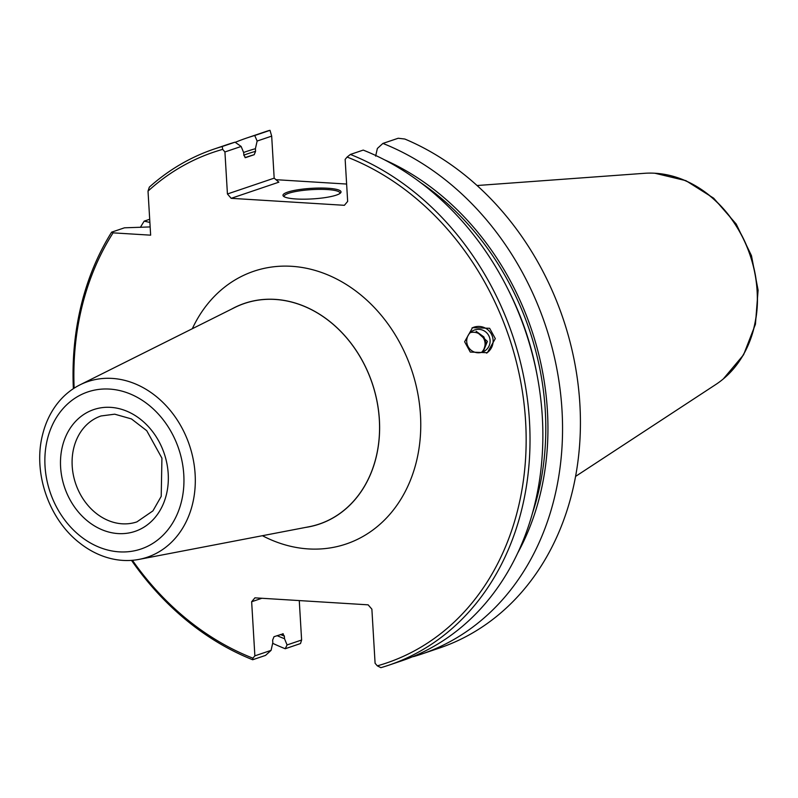 <?xml version="1.0" encoding="UTF-8"?>
<svg xmlns="http://www.w3.org/2000/svg" width="798" height="798" viewBox="0 0 798 798"><rect width="100%" height="100%" fill="white"/><g stroke="black" fill="none" stroke-linecap="round" stroke-linejoin="round"><path stroke-width="1.2" d="M122.962 560.405A92.718 75.85 -108.7 0 0 139.061 559.388A92.718 75.85 -108.7 0 0 194.123 464.596A92.718 75.85 -108.7 0 0 112.149 378.412A92.718 75.85 -108.7 0 0 79.96 384.865A92.718 75.85 -108.7 0 0 42.703 434.212C32.668 472.077 48.518 518.87 79.491 542.84A92.718 75.85 -108.7 0 0 122.962 560.405M79.96 384.865L234.662 307.559A116.458 95.281 71.3 0 1 275.101 299.44A116.458 95.281 71.3 0 1 378.082 407.708A116.458 95.281 71.3 0 1 308.906 526.78L139.061 559.388M296.158 198.981A29.077 5.307 176.6 0 1 283.529 196.288A29.077 5.307 176.6 0 1 295.709 190.153A29.077 5.307 176.6 0 1 327.828 188.248A29.077 5.307 176.6 0 1 340.576 192.907A29.077 5.307 176.6 0 1 296.158 198.981M339.898 193.475A27.96 5.097 -3.4 0 0 339.968 193.056A27.96 5.097 -3.4 0 0 327.29 189.555A27.96 5.097 -3.4 0 0 298.622 191.011A27.96 5.097 -3.4 0 0 284.158 196.368A27.96 5.097 -3.4 0 0 284.268 196.777M483.897 336.946L476.147 331.3L487.408 341.414L483.369 351.29L485.882 342.621L483.897 336.946M485.034 343.11A11.741 11.701 -119.9 0 1 481.553 352.377A11.741 11.701 -119.9 0 0 470.221 332.656A11.741 11.701 -119.9 0 1 485.034 343.11M490.082 340.207A11.741 11.701 -119.9 0 1 484.256 351.25A11.741 11.701 -119.9 0 1 466.74 341.933A11.741 11.701 -119.9 0 1 472.556 330.891A11.741 11.701 -119.9 0 1 490.082 340.207M471.957 328.028A14.534 14.484 -119.9 0 1 493.074 339.878A14.534 14.484 -119.9 0 1 486.571 353.115M464.626 341.753L470.281 352.068L487.359 352.696L495.299 338.601L489.633 328.297L472.556 327.669L464.626 341.753M575.577 476.406L715.856 384.466A113.944 93.226 -108.7 0 0 723.317 378.92A113.944 93.226 -108.7 0 0 750.359 256.038A113.944 93.226 -108.7 0 0 655.128 173.256A113.944 93.226 -108.7 0 0 653.642 173.176A113.944 93.226 -108.7 0 0 644.345 173.316L477.064 185.525M231.699 309.035A116.528 95.341 71.3 0 1 270.821 299.22A116.528 95.341 71.3 0 1 275.101 299.37A116.528 95.341 71.3 0 1 372.995 385.594A116.528 95.341 71.3 0 1 342.691 511.438A116.528 95.341 71.3 0 1 305.664 527.408M347.1 157.056L350.382 154.443A272.447 222.901 71.3 0 1 529.134 416.107A272.447 222.901 71.3 0 1 388.925 665.143A272.447 222.901 71.3 0 1 380.875 667.667L377.324 665.851A269.644 220.607 -108.7 0 0 525.613 421.544A269.644 220.607 -108.7 0 0 347.1 157.056L345.155 159.381L347.659 201.415L344.387 205.305L231.181 198.323L278.871 182.173L274.173 178.154L227.43 193.984L231.181 198.323M275.958 179.69L346.621 184.049M224.926 151.949L222.702 149.376A269.644 220.607 -108.7 0 0 148.019 191.131L149.336 187.131A272.447 222.901 71.3 0 1 214.143 149.046A272.447 222.901 71.3 0 1 222.203 146.523L235.041 142.174L241.146 146.463L224.926 151.949L227.43 193.984M148.019 191.131L150.642 235.171L113.087 232.856A269.644 220.607 -108.7 0 0 74.134 388.177M132.428 560.306A269.644 220.607 -108.7 0 0 252.926 658.17L254.871 655.846L251.649 601.742L254.921 597.842L368.127 604.834L371.878 609.163L375.09 663.268L377.324 665.851M350.382 154.443L363.22 150.094A272.447 222.901 -108.7 0 1 541.972 411.758A272.447 222.901 -108.7 0 1 401.773 660.794L388.925 665.143M222.203 146.523L222.702 149.376M252.926 658.17L252.687 659.746A272.447 222.901 71.3 0 1 131.52 560.376M283.26 633.782L274.003 636.704L272.647 640.076L272.806 642.699L271.081 650.36L265.534 655.397L252.687 659.746M271.081 650.36L254.871 655.846M384.526 159.829A259.779 212.537 71.3 0 1 517.702 553.044M271.679 136.119L257.136 141.047L254.732 135.51L270.013 130.333L271.679 136.119L274.173 178.154M257.136 141.047L255.41 148.697L255.569 151.321A257.205 210.433 -108.7 0 0 243.839 155.131M241.146 146.463L243.689 152.667L243.849 155.291L245.535 157.635L254.213 154.692L255.569 151.321M287.071 644.944L301.614 640.016L300.497 643.557L285.225 648.734L287.071 644.944L284.527 638.729A259.779 212.537 71.3 0 1 277.086 635.657M261.894 598.271L251.649 601.742M282.682 633.762L284.367 636.106L284.527 638.729M301.614 640.016L299.27 600.575M375.639 156.119L377.364 148.468L382.91 143.421A272.447 222.901 71.3 0 1 561.662 405.085A272.447 222.901 71.3 0 1 421.464 654.121A272.447 222.901 71.3 0 1 413.404 656.644L413.184 656.495M235.26 142.333A272.447 222.901 71.3 0 1 246.672 138.034A272.447 222.901 71.3 0 1 254.732 135.51M243.609 152.478A259.779 212.537 71.3 0 1 255.41 148.697M235.041 142.174A272.447 222.901 -108.7 0 0 226.981 144.697L214.143 149.046M73.366 388.676A272.447 222.901 71.3 0 1 111.64 232.158L124.488 227.809L150.154 226.931M285.225 648.734A272.447 222.901 71.3 0 1 272.667 643.308M140.418 227.35A272.447 222.901 71.3 0 1 144.179 221.136L149.695 219.27M149.884 222.443L144.179 221.136M382.91 143.421L398.192 138.254L404.835 139.032A272.447 222.901 -108.7 0 1 579.707 401.474A272.447 222.901 -108.7 0 1 439.329 648.076L421.464 654.121M111.64 232.158L113.087 232.856M246.672 138.034L264.537 131.979A272.447 222.901 -108.7 0 1 268.707 130.623L270.013 130.333M192.308 328.726A143.979 117.795 71.3 0 1 291.619 266.303A143.979 117.795 71.3 0 1 420.476 415.05A143.979 117.795 71.3 0 1 308.407 548.924A143.979 117.795 71.3 0 1 262.412 535.707M122.234 523.807A55.91 45.745 71.3 0 1 73.326 474.89A55.91 45.745 71.3 0 1 101.037 415.967L114.713 414.182L131.441 418.92L146.742 430.701L161.924 458.162L161.216 496.366L152.927 510.88L136.907 521.882A55.91 45.745 71.3 0 1 122.234 523.807M110.663 407.359A64.299 52.608 71.3 0 1 168.208 473.793A64.299 52.608 71.3 0 1 118.154 533.583A64.299 52.608 71.3 0 1 60.608 467.149A64.299 52.608 71.3 0 1 110.663 407.359M109.575 389.085A82.922 67.84 71.3 0 1 183.789 474.75A82.922 67.84 71.3 0 1 119.241 551.857A82.922 67.84 71.3 0 1 45.027 466.182A82.922 67.84 71.3 0 1 109.575 389.085M653.752 173.186A113.865 93.157 71.3 0 1 653.861 173.186A113.865 93.157 71.3 0 1 655.348 173.266A113.865 93.157 71.3 0 1 750.509 255.988A113.865 93.157 71.3 0 1 723.487 378.781A113.865 93.157 71.3 0 1 723.407 378.851M537.084 375.14A254.412 208.148 -108.7 0 0 508.027 289.345M532.475 513.154A257.205 210.433 -108.7 0 0 420.506 182.533M254.213 154.692A254.412 208.148 -108.7 0 0 246.951 156.977L245.006 157.635M280.457 634.52A257.205 210.433 -108.7 0 0 284.367 636.106M723.317 378.92L743.586 354.791L755.437 324.257L758.1 290.153L751.467 255.659L736.185 224.019L713.661 198.183L685.901 180.657L654.879 173.236"/></g></svg>
